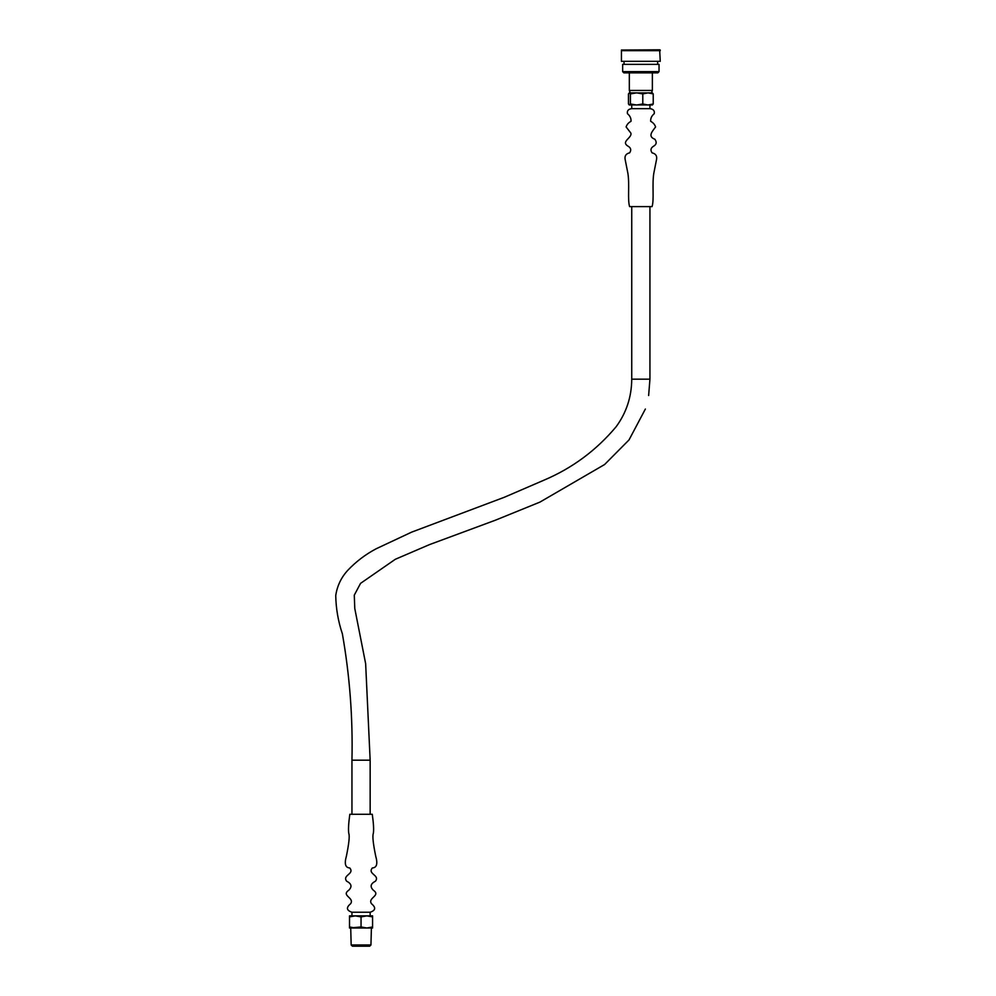 <?xml version="1.0" encoding="UTF-8"?>
<svg xmlns="http://www.w3.org/2000/svg" width="996" height="996" viewBox="0 0 996 996"><rect width="100%" height="100%" fill="white"/><g stroke="black" fill="none" stroke-linecap="round" stroke-linejoin="round"><path stroke-width="1.49" d="M351.887 912.224C346.446 910.369 346.023 907.543 350.592 903.758C354.862 897.77 340.831 895.728 348.712 890.275C352.298 886.751 351.6 883.726 346.62 881.186C342.026 874.986 354.887 874.102 349.745 867.952C345.326 867.715 344.218 863.756 346.409 856.112C348.974 843.537 349.77 835.98 348.787 833.44C348.189 829.905 348.538 823.518 349.82 814.267L372.28 814.267C373.575 823.518 373.923 829.905 373.326 833.44C372.33 835.98 373.127 843.537 375.704 856.112C377.895 863.756 376.787 867.715 372.355 867.952C367.213 874.102 380.086 874.986 375.48 881.186C370.512 883.726 369.815 886.751 373.388 890.275C381.269 895.728 367.25 897.77 371.52 903.758C376.09 907.543 375.654 910.369 370.226 912.224L351.887 912.224M370.948 944.992L369.665 946.2L352.435 946.2L351.165 944.992L370.948 944.992L371.396 927.998L366.814 927.998L372.579 927.998L372.579 916.893L366.814 915.872L370.151 915.872L370.151 912.224M351.165 944.992L350.716 927.998L366.814 927.998L372.579 926.965M351.949 912.224L351.949 915.872L372.579 915.872L372.579 916.893M349.521 915.872L355.286 915.872L349.521 916.893L349.521 915.872M366.814 915.872L361.05 916.893L355.286 915.872M355.286 927.998L349.521 926.965L349.521 927.998L361.05 926.965L366.814 927.998M349.521 926.965L349.521 916.893M361.05 926.965L361.05 916.893M631.676 108.651L650.015 108.651C653.413 109.137 654.82 110.83 654.223 113.718C651.67 115.797 650.488 118.325 650.674 121.313C653.139 122.62 654.783 124.5 655.58 126.94C652.953 130.75 647.051 136.315 654.833 139.216C657.011 142.204 656.513 144.594 653.339 146.362C650.712 148.043 650.288 150.197 652.069 152.849C655.729 153.72 657.223 155.936 656.538 159.497L653.762 173.528C652.019 184.845 654.26 199.611 652.069 206.608L629.609 206.608C627.43 199.611 629.671 184.845 627.928 173.528L625.152 159.497C624.467 155.936 625.961 153.72 629.621 152.849C631.402 150.197 630.978 148.043 628.351 146.362C620.06 141.656 632.435 137.884 630.854 133.078L626.111 126.94C626.907 124.5 628.538 122.62 631.016 121.313C631.203 118.325 630.02 115.797 627.468 113.718C626.87 110.83 628.264 109.137 631.676 108.651M652.492 104.929L629.186 104.929M652.492 92.939L629.447 92.877L628.464 93.898L628.464 103.982L629.447 105.003L630.418 103.982L636.606 105.003L642.793 103.982L648.01 105.003L653.227 103.982L652.243 105.003M628.464 103.982L629.447 105.003M652.243 92.877L653.227 93.898L648.01 92.877L642.793 93.898L636.606 92.877L630.418 93.898L629.186 92.939M629.447 92.877L628.464 93.898M630.418 93.898L630.418 103.982M642.793 93.898L642.793 103.982M653.227 93.898L653.227 103.982M623.857 72.857L622.649 71.637L622.649 64.354L659.041 64.354L659.041 71.637L657.833 72.857L623.857 72.857M636.606 92.877L630.207 92.877L629.323 90.449L629.323 72.857M648.01 92.877L651.484 92.877L652.368 90.449L652.368 72.857M624.044 64.354L624.044 61.329M657.646 64.354L657.646 61.329M621.429 50.024L659.651 49.8L660.261 61.329L621.429 61.329L621.429 50.024L621.429 50.684L660.261 50.684L660.261 50.024M622.649 71.637L659.041 71.637M629.323 90.449L652.368 90.449M648.633 395.524L649.94 379.177L649.94 206.608M649.94 379.177L631.738 379.177L631.738 206.608M370.151 814.267L370.151 760.185L351.949 760.185L351.949 814.267M649.94 108.651L649.94 105.003M631.738 108.651L631.738 105.003M370.151 760.185L365.644 663.672L354.775 608.469L354.277 595.16L360.552 583.37L395.3 559.291L429.425 544.638L495.473 520.173L539.894 502.121L604.584 464.534L629.024 439.921L645.371 409.032M631.738 379.177C631.613 396.819 626.434 412.643 616.2 426.662C596.367 450.317 572.302 468.157 544.028 480.147L504.374 497.253L411.634 532.138L376.239 548.734C365.619 554.324 356.132 561.52 347.766 570.322C341.18 577.493 337.171 585.909 335.739 595.571C335.976 608.581 338.179 621.33 342.363 633.792C349.721 675.487 352.92 717.618 351.949 760.185"/></g></svg>
